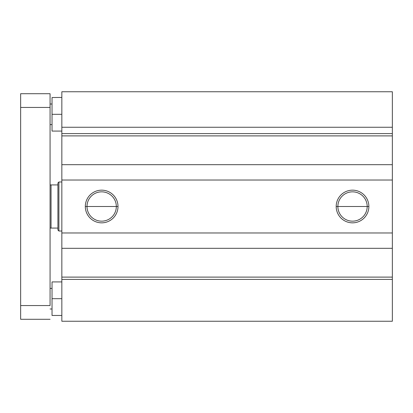 <?xml version="1.0" encoding="UTF-8"?>
<svg xmlns="http://www.w3.org/2000/svg" width="413" height="413" viewBox="0 0 413 413"><rect width="100%" height="100%" fill="white"/><g stroke="black" fill="none" stroke-linecap="round" stroke-linejoin="round"><path stroke-width="0.62" d="M392.35 321.247L392.35 279.4L61.842 279.4L61.842 321.247L392.35 321.247L61.842 321.247M61.842 317.979L61.842 232.978L61.842 248.316L392.35 248.316L61.842 248.316L61.842 277.113L392.35 277.113L61.842 277.113L61.842 279.4L392.35 279.4L392.35 232.978L61.842 232.978L61.842 127.261L392.35 127.261L392.35 91.753L61.842 91.753L61.842 232.978L392.35 232.978L392.35 180.022L61.842 180.022L392.35 180.022L392.35 164.684L61.842 164.684L392.35 164.684L392.35 135.887L61.842 135.887L392.35 135.887L392.35 133.6L61.842 133.6L392.35 133.6L392.35 127.261L61.842 127.261L61.842 97.427L52.033 97.54L52.033 114.308L61.842 114.308L52.033 114.308L52.033 131.081L61.842 131.081M86.998 206.5L116.321 206.5A14.661 14.661 0 0 1 101.66 221.161A14.661 14.661 0 0 1 86.998 206.5A14.661 14.661 0 0 0 101.66 221.161A14.661 14.661 0 0 0 116.321 206.5L117.999 206.5L116.321 206.5A14.661 14.661 0 0 0 101.66 191.839A14.661 14.661 0 0 0 86.998 206.5L85.315 206.5A16.339 16.339 0 0 0 101.66 222.839A16.339 16.339 0 0 0 117.999 206.5A16.339 16.339 0 0 0 101.66 190.161A16.339 16.339 0 0 0 85.315 206.5L86.998 206.5A14.661 14.661 0 0 1 101.66 191.839A14.661 14.661 0 0 1 116.321 206.5L86.998 206.5M337.87 206.5L367.193 206.5A14.661 14.661 0 0 1 352.532 221.161A14.661 14.661 0 0 1 337.87 206.5A14.661 14.661 0 0 0 352.532 221.161A14.661 14.661 0 0 0 367.193 206.5L368.871 206.5L367.193 206.5A14.661 14.661 0 0 0 352.532 191.839A14.661 14.661 0 0 0 337.87 206.5L336.192 206.5A16.339 16.339 0 0 0 352.532 222.839A16.339 16.339 0 0 0 368.871 206.5A16.339 16.339 0 0 0 352.532 190.161A16.339 16.339 0 0 0 336.192 206.5L337.87 206.5A14.661 14.661 0 0 1 352.532 191.839A14.661 14.661 0 0 1 367.193 206.5L337.87 206.5M61.842 281.919L52.033 281.919L52.033 298.692L61.842 298.692L52.033 298.692L52.033 315.46L61.842 315.46M52.033 308.986L50.071 308.986L52.033 308.986L52.033 298.692M52.033 124.607L50.071 124.607L52.033 124.607L52.033 114.308M368.871 206.5A16.339 16.339 0 0 1 352.532 222.839A16.339 16.339 0 0 1 336.192 206.5A16.339 16.339 0 0 1 352.532 190.161A16.339 16.339 0 0 1 368.871 206.5M117.999 206.5A16.339 16.339 0 0 1 101.66 222.839A16.339 16.339 0 0 1 85.315 206.5A16.339 16.339 0 0 1 101.66 190.161A16.339 16.339 0 0 1 117.999 206.5M392.35 97.638L392.35 317.979M57.918 182.964L58.899 181.983L61.842 181.983L58.899 181.983L58.899 231.017L57.918 230.036L57.918 228.074L50.071 228.074L51.052 228.074L51.052 184.926L57.918 184.926L57.918 182.964L57.918 184.926L50.071 184.926L51.052 184.926L51.052 228.074L57.918 228.074L57.918 184.926L57.918 230.036L58.899 231.017L61.842 231.017L58.899 231.017L58.899 181.983L57.918 182.964M50.071 104.014L52.033 104.014L50.071 104.014M50.071 288.393L52.033 288.393L50.071 288.393M50.071 305.553L50.071 107.447L20.65 107.447L20.65 305.553L50.071 305.553L20.65 305.553L20.65 319.285L50.071 319.285L20.65 319.285L20.65 107.447L50.071 107.447L50.071 93.715L20.65 93.715L20.65 107.447L20.65 93.715L50.071 93.715L50.071 305.553"/></g></svg>
